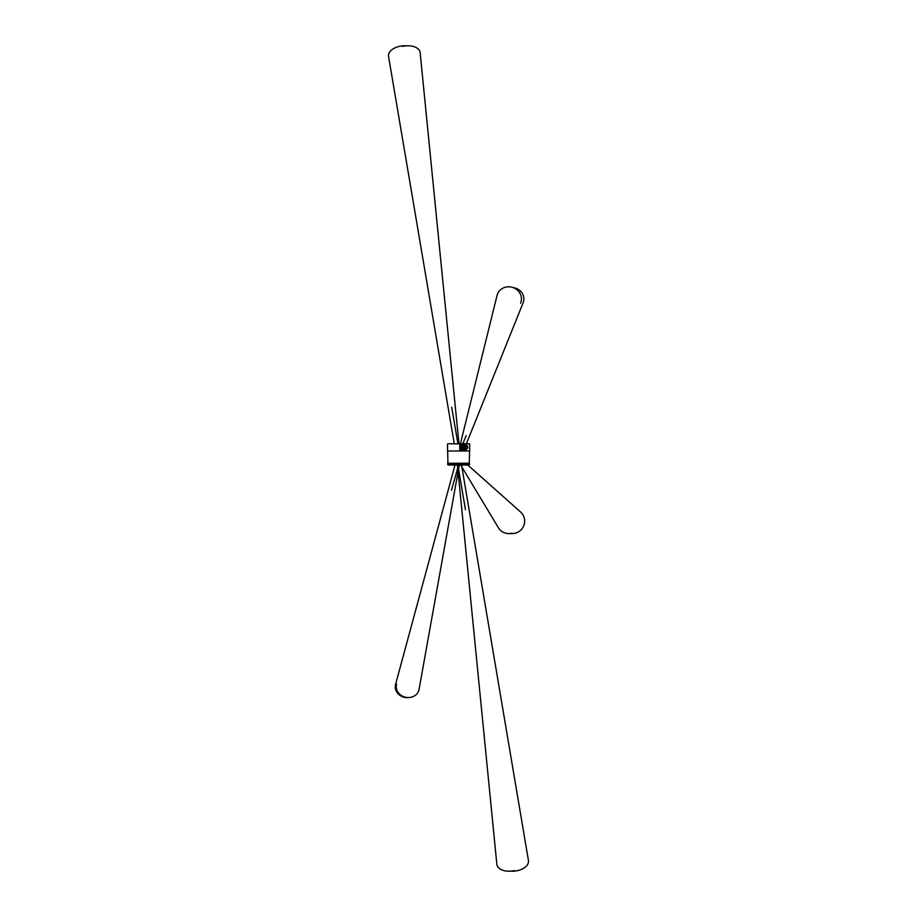 <?xml version="1.0" encoding="UTF-8"?>
<svg xmlns="http://www.w3.org/2000/svg" width="917" height="917" viewBox="0 0 917 917"><rect width="100%" height="100%" fill="white"/><g stroke="black" fill="none" stroke-linecap="round" stroke-linejoin="round"><path stroke-width="1.38" d="M406.3 45.85A14.202 8.482 172.4 0 0 402.597 45.873A14.202 8.482 172.4 0 0 388.556 56.464L454.259 443.702M520.604 303.218A12.425 11.726 -161.9 0 0 509.073 286.803A12.425 11.726 -161.9 0 0 497.037 295.515L460.426 443.702M461.87 466.971L498.367 527.699A12.425 12.265 -39.8 0 0 512.018 533.178M455.004 465.034L395.548 684.46A11.543 10.236 12.3 0 0 406.712 697.654A11.543 10.236 12.3 0 0 409.291 697.505M457.423 465.034L496.854 864.307A14.202 8.482 -7.6 0 0 510.952 871.127A14.202 8.482 -7.6 0 0 514.334 870.588M458.97 443.702L420.146 52.682A14.202 8.482 172.3 0 0 406.048 45.873A14.202 8.482 172.3 0 0 402.666 46.412M466.398 443.702L523.126 302.816A11.543 10.889 -162 0 0 513.509 287.732M510.494 533.476A12.425 12.265 -39.6 0 0 520.592 512.007L467.785 465.034M458.076 471.67L419.058 689.401A11.531 10.225 -167 0 1 407.721 697.528A11.531 10.225 -167 0 1 396.603 684.22M461.538 465.034L528.444 860.536A14.202 8.482 172.4 0 1 514.403 871.127A14.202 8.482 172.4 0 1 510.712 871.15M448.757 443.702L459.818 443.908L448.757 443.702M469.664 450.969L447.599 451.026L469.664 450.969L469.664 443.908L459.818 443.908L459.818 445.903M459.818 448.413L459.818 450.339L466.168 450.339L466.168 448.688M466.168 445.639L466.054 443.702L469.664 443.908M459.761 443.702L466.054 443.702M469.527 463.257L447.679 463.257L469.527 463.257L469.527 464.541L447.679 464.541L469.023 465.034L448.184 465.034M461.87 446.361L462.214 446.361A0.894 0.802 -90 0 1 462.558 446.27L463.028 446.27A0.894 0.802 -90 0 1 463.372 446.361L463.738 446.739A0.894 0.802 -90 0 1 463.028 448.046L462.558 448.046A0.894 0.802 -90 0 1 461.79 447.427M461.457 445.8A0.997 0.906 90 0 0 460.655 446.785L460.953 447.553A1.135 1.032 90 0 0 461.973 448.688L464.976 448.688M462.179 447.427L462.947 447.588L462.523 446.705L462.191 447.439L463.337 447.164L462.179 446.9M462.982 447.714L462.523 446.613L462.982 447.714M461.927 447.714L462.523 447.714M462.214 446.613L462.982 446.613M461.79 446.888A0.894 0.802 -90 0 1 461.847 446.739L462.523 446.613M461.904 446.315L462.214 446.315A0.94 0.86 -90 0 1 462.581 446.224L463.039 446.224A0.94 0.86 -90 0 1 463.406 446.315L462.558 446.361A0.894 0.802 90 0 0 462.386 446.292M465.366 448.184L465.366 447.565M465.366 446.762L465.366 446.143M466.661 448.47L466.673 448.482A0.928 0.837 90 0 0 467.521 447.553L467.487 446.762A0.928 0.837 90 0 0 466.673 445.845L462.638 445.845A0.928 0.837 90 0 0 461.79 446.762A1.009 0.917 -90 0 1 462.672 445.765L466.719 445.765A1.009 0.917 -90 0 1 467.636 446.762L467.636 447.553A1.009 0.917 -90 0 1 466.719 448.562A1.043 0.951 90 0 0 467.67 447.553L467.67 446.762A1.043 0.951 90 0 0 466.719 445.719L462.672 445.719A1.043 0.951 90 0 0 461.721 446.762L461.721 447.553A1.043 0.951 90 0 0 462.672 448.596L466.661 448.47A0.917 0.837 90 0 0 467.487 447.553L467.521 446.762A0.917 0.837 90 0 0 466.661 445.857L462.615 445.857A0.917 0.837 90 0 0 462.214 445.96L464.128 445.949L464.128 446.877L464.208 446.143L466.134 446.143L465.045 446.911M466.34 447.92L466.34 448.333A0.814 0.734 -90 0 0 466.776 447.92L465.045 447.565M464.128 446.877L464.002 446.911A1.077 0.986 90 0 1 463.704 447.966L462.237 448.367A0.917 0.837 90 0 0 462.615 448.47L462.5 448.47M463.738 447.92L466.157 448.47A0.917 0.837 -90 0 0 466.925 447.92L466.925 447.92M463.991 446.613L463.796 446.717A0.94 0.86 -90 0 1 463.039 448.104L462.581 448.104A0.94 0.86 -90 0 1 461.79 447.519M462.5 445.857L466.157 445.857A0.917 0.837 -90 0 1 466.925 446.396L466.776 446.396A0.814 0.734 -90 0 0 466.34 445.994L466.673 445.845A0.963 0.871 -90 0 1 467.578 446.762L466.34 446.762A0.917 0.837 90 0 0 466.272 446.396M466.34 445.994L466.925 446.396M466.272 447.92A0.917 0.837 90 0 0 466.34 447.553L466.34 446.762M465.045 448.688L466.719 448.642A1.077 0.986 90 0 0 467.693 447.553L467.716 447.553A1.112 1.009 -90 0 1 466.696 448.677L462.661 448.677A1.112 1.009 -90 0 1 461.641 447.553L461.641 446.762A1.112 1.009 -90 0 1 462.661 445.651A1.077 0.986 90 0 0 461.687 446.762L461.687 447.553A1.077 0.986 90 0 0 462.672 448.642L466.719 448.642L462.672 448.562A1.009 0.917 -90 0 1 461.767 447.553L461.79 446.762A0.963 0.871 -90 0 1 462.661 445.811L466.719 445.765M464.61 448.998L464.781 450.006L464.438 448.917M464.69 449.021L464.839 450.006L464.93 448.963M466.145 445.639L465.79 444.837A1.02 0.928 90 0 0 464.965 444.264L461.813 444.264A1.02 0.928 90 0 0 461.136 444.585L460.288 445.593A1.02 0.928 90 0 0 460.036 446.292L460.036 448.035A1.02 0.928 90 0 0 460.288 448.722L461.136 449.731A1.02 0.928 90 0 0 461.813 450.064L463.142 450.064L463.142 448.688M460.288 448.722L460.85 449.731A1.02 0.928 90 0 0 461.526 450.064L461.813 450.064M460.002 448.722A1.02 0.928 -90 0 1 459.749 448.035L459.749 446.292A1.02 0.928 -90 0 1 460.002 445.593L460.85 444.585A1.02 0.928 90 0 1 461.526 444.264L461.813 444.264M464.3 450.064L464.289 448.688L464.3 450.064L464.965 450.064A1.02 0.928 90 0 0 465.79 449.49L466.145 448.688M463.142 450.064L464.243 450.064M460.265 447.29L460.953 447.37M462.111 445.639L462.019 445.639A1.135 1.032 90 0 0 460.953 446.762L460.437 447.37M460.953 446.957L460.265 447.038M462.672 445.765L461.79 447.553A0.963 0.871 -90 0 0 462.661 448.516L462.638 448.688A1.135 1.032 -90 0 1 461.618 447.553L461.618 446.762A1.135 1.032 -90 0 1 462.638 445.639L462.374 445.639M464.449 445.639L463.475 445.639M462.672 445.719L466.696 445.651A1.112 1.009 -90 0 1 467.716 446.762L466.684 448.688A1.135 1.032 -90 0 0 467.613 448.046M463.303 446.739L463.899 446.717M464.403 446.911L465.011 446.854M464.002 447.404L464.873 447.404L464.002 447.416M465.446 447.553L464.415 447.553M461.652 448.986L461.709 450.006L461.652 448.986M464.781 444.309L464.839 445.33L464.781 444.309M461.652 444.309L461.709 445.33L461.652 444.309M467.636 446.762L467.578 447.553L466.34 447.553M467.636 447.553L467.578 447.553A0.963 0.871 -90 0 1 466.707 448.516L462.638 448.482L461.79 447.553A0.928 0.837 90 0 0 462.638 448.482M460.403 447.439L461.033 447.989M467.67 447.553L467.693 446.762A1.077 0.986 90 0 0 466.719 445.685L466.696 445.651A1.135 1.032 -90 0 1 467.613 446.27M466.719 445.719L467.716 447.553M461.687 447.553L460.976 447.783M460.953 446.762L461.687 446.762M461.297 445.926A0.917 0.837 90 0 0 460.747 446.785L460.953 446.785M463.991 446.419L463.108 446.419M464.919 449.8L464.919 449.192L464.919 449.8M461.79 449.8L461.79 449.192L461.79 449.8M464.919 445.123L464.919 444.516L464.919 445.123M461.79 445.123L461.79 444.516L461.79 445.123M462.856 443.702L466.157 435.69M460.701 465.034L461.148 465.779M457.881 465.034L465.469 509.726M457.915 443.702L451.714 407.274M459.268 465.034L458.557 468.988M458.592 465.034L458.145 466.593M457.721 468.094L451.451 490.286M447.553 450.969L447.553 443.908M447.679 463.257L447.679 464.541M447.932 463.257L447.656 451.026M469.275 463.257L469.561 451.026"/></g></svg>
